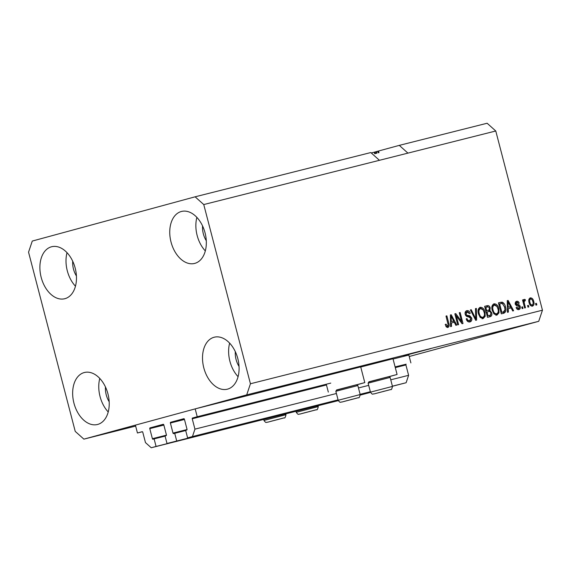 <?xml version="1.0" encoding="UTF-8"?>
<svg xmlns="http://www.w3.org/2000/svg" width="571" height="571" viewBox="0 0 571 571"><rect width="100%" height="100%" fill="white"/><g stroke="black" fill="none" stroke-linecap="round" stroke-linejoin="round"><path stroke-width="0.86" d="M163.213 424.303L163.227 424.296A0.65 0.428 75.9 0 0 163.213 424.303L150.023 427.886A0.65 0.428 75.9 0 0 149.773 428.628L152.393 438.685A0.65 0.428 75.9 0 0 152.964 439.206A0.65 0.428 75.9 0 1 152.964 439.206L154.106 438.892L156.069 446.443L151.229 447.757L145.469 442.589L142.764 432.211A0.65 0.428 75.9 0 0 142.193 431.697A0.65 0.428 75.9 0 1 142.193 431.697L137.447 432.989L142.429 431.733M137.447 432.989L135.398 425.124L195.175 408.879L360.701 366.882L364.79 382.599L336.519 390.114M151.229 447.757L338.296 400.628M360.265 395.096L369.744 392.612L360.258 395.004M156.069 446.443L338.26 400.542M154.106 438.892L165.083 436.13M163.22 424.296A0.65 0.428 75.9 0 1 163.791 424.817L166.411 434.874A0.65 0.428 75.9 0 1 166.161 435.616L165.033 435.923L166.996 443.474L338.189 400.342M360.237 394.789L370.479 392.206M166.996 443.474L338.146 400.164M360.201 394.604L370.429 392.027M195.175 408.879L197.223 416.737L192.484 418.029A0.65 0.428 75.9 0 0 192.234 418.771L194.939 429.142L192.448 436.551L187.609 437.871L185.639 430.327L186.774 430.013A0.65 0.428 75.9 0 0 187.024 429.278L184.404 419.214A0.65 0.428 75.9 0 0 183.833 418.693L183.841 418.693A0.65 0.428 75.9 0 1 183.833 418.693L170.636 422.283A0.65 0.428 75.9 0 0 170.386 423.025L173.006 433.082A0.65 0.428 75.9 0 0 173.577 433.603A0.65 0.428 75.9 0 1 173.577 433.603L185.696 430.527M174.719 433.296L176.682 440.841M187.609 437.871L338.089 399.957M360.144 394.404L370.379 391.827M392.434 386.267L406.124 382.727L392.413 386.182M192.448 436.551L338.068 399.871M360.123 394.311L370.358 391.735M390.75 379.815L408.608 375.318L406.124 382.727M194.939 429.142L336.412 393.505M358.467 387.952L368.695 385.368M395.296 367.617L405.902 364.94L408.608 375.318M405.902 364.94A0.65 0.428 75.9 0 1 406.152 364.198L395.111 366.889M197.223 416.737L330.773 383.098M393.062 359.031L408.843 355.055L410.892 362.913M324.135 375.482L296.806 382.72L324.135 375.482M430.969 348.567L403.64 355.812L430.969 348.567M105.464 386.988A17.059 11.213 -104.1 0 0 106.235 394.854A17.059 11.213 -104.1 0 0 109.182 401.741M235.323 351.7A17.059 11.213 -104.1 0 0 236.094 359.566A17.059 11.213 -104.1 0 0 239.042 366.454M202.569 225.938A17.059 11.213 -104.1 0 0 203.333 233.81A17.059 11.213 -104.1 0 0 206.281 240.698M72.71 261.233A17.059 11.213 -104.1 0 0 73.481 269.098A17.059 11.213 -104.1 0 0 76.428 275.986M41.176 277.356A26.801 17.622 75.9 0 1 51.64 246.743A26.801 17.622 75.9 0 1 75.186 268.113A26.801 17.622 75.9 0 1 64.73 298.733A26.801 17.622 75.9 0 1 41.176 277.356M75.465 286.214A26.801 17.622 75.9 0 1 67.292 270.782A26.801 17.622 75.9 0 1 67.021 252.682M171.036 242.068A26.801 17.622 75.9 0 1 181.492 211.456A26.801 17.622 75.9 0 1 205.046 232.825A26.801 17.622 75.9 0 1 194.59 263.438A26.801 17.622 75.9 0 1 171.036 242.068M205.324 250.919A26.801 17.622 75.9 0 1 197.152 235.488A26.801 17.622 75.9 0 1 196.874 217.394M203.797 367.824A26.801 17.622 75.9 0 1 214.253 337.211A26.801 17.622 75.9 0 1 237.807 358.581A26.801 17.622 75.9 0 1 227.344 389.194A26.801 17.622 75.9 0 1 203.797 367.824M238.078 376.674A26.801 17.622 75.9 0 1 229.906 361.243A26.801 17.622 75.9 0 1 229.635 343.15M73.937 403.119A26.801 17.622 75.9 0 1 84.394 372.506A26.801 17.622 75.9 0 1 107.948 393.876A26.801 17.622 75.9 0 1 97.491 424.489A26.801 17.622 75.9 0 1 73.937 403.119M108.226 411.969A26.801 17.622 75.9 0 1 100.053 396.538A26.801 17.622 75.9 0 1 99.775 378.445M356.668 384.868L364.79 382.599M360.736 367.032L392.984 358.745L397.081 374.469L388.958 376.732M368.809 381.985L397.081 374.469M195.111 196.809L203.754 204.561L250.433 383.762L246.708 394.875L83.873 439.135L75.229 431.383L28.55 252.175L32.276 241.062L195.111 196.809L370.8 152.55L379.437 160.301L495.771 130.995L542.45 310.196L538.724 321.309L409.221 356.504M203.754 204.561L379.437 160.301M407.93 153.121L399.286 145.369L378.58 151.001L378.994 152.571L378.152 152.8L377.738 151.229L378.587 151.015M399.286 145.369L487.127 123.243L495.771 130.995M376.36 153.285L375.954 151.722L376.489 151.572L376.896 153.142L374.69 153.742L374.283 152.171L371.286 152.985M374.291 152.186L375.954 151.722M246.708 394.875L538.724 321.309M83.873 439.135L135.648 426.087M456.3 315.863L458.584 324.628L457.721 324.842L454.851 313.836L455.772 313.607L461.561 321.494L459.277 312.722L460.14 312.508L463.002 323.514L462.082 323.743L456.3 315.863L455.444 316.098M467.192 311.952L466.072 314.1L466.635 315.149L469.74 315.749L471.703 318.054C472.089 320.174 471.496 321.459 469.926 321.923C468.134 322.215 466.885 321.209 466.179 318.904L466.999 318.547C467.535 320.131 468.42 320.823 469.662 320.616L470.854 318.311L468.234 316.748C466.807 316.798 465.793 315.977 465.201 314.293C464.823 312.323 465.365 311.116 466.828 310.667C468.434 310.374 469.576 311.252 470.24 313.315L469.412 313.672L467.192 311.952L465.051 313.179M476.364 308.419L476.607 320.081L475.714 320.31L470.368 309.932L471.253 309.71L475.786 318.925L475.465 308.647L476.364 308.419L475.465 308.661M483.166 318.582L480.268 317.476L478.448 313.914C477.492 310.667 478.091 308.461 480.232 307.291C482.638 307.298 484.222 308.904 484.993 312.123L485.179 316.284L483.166 318.582M496.984 315.106L494.079 313.993L492.259 310.431C491.303 307.184 491.902 304.978 494.043 303.815C496.449 303.815 498.033 305.428 498.804 308.64L498.99 312.808L496.984 315.106M528.425 305.357L528.832 306.927L527.968 307.148L527.561 305.571L528.425 305.357L527.568 305.592M533.707 301.345C534.442 303.708 534.035 305.307 532.486 306.163C530.737 306.149 529.61 304.964 529.089 302.601C528.382 300.275 528.796 298.704 530.331 297.869C532.051 297.869 533.178 299.033 533.707 301.345L532.843 301.581M447.892 327.469L446.394 327.019L445.209 324.492L446.037 324.135L447.6 326.177L448.242 325.127L446.001 316.07L446.865 315.849L448.813 323.322C449.52 325.356 449.213 326.74 447.892 327.469M250.433 383.762L542.45 310.196M508.233 308.611L508.368 312.087L507.469 312.308L507.255 300.639L508.097 300.425L513.615 310.76L512.722 310.988L511.138 307.883L507.405 308.84M520.21 306.499C520.552 308.183 520.095 309.218 518.846 309.596C517.604 309.817 516.698 309.132 516.113 307.541L516.941 307.184L518.604 308.44L519.403 306.913L518.083 305.999C516.834 306.113 515.913 305.471 515.327 304.079C515.049 302.551 515.492 301.631 516.648 301.317C517.811 301.053 518.661 301.652 519.21 303.108L518.389 303.465L516.976 302.452L516.148 303.701L517.683 304.514C518.896 304.414 519.738 305.078 520.21 306.499L519.346 306.734M522.593 306.827L523.007 308.397L522.144 308.611L521.737 307.041L522.593 306.827L521.737 307.055M524.406 303.622L525.491 307.769L524.628 307.99L522.544 299.982L523.407 299.768L523.735 301.045L524.385 299.368L525.313 299.589L525.284 300.817L524.663 300.817L524.135 301.952L524.406 303.622L523.55 303.858M536.412 303.344L536.819 304.914L535.955 305.135L535.548 303.558L536.412 303.344L535.548 303.579M505.478 306.884C506.477 310.103 505.906 312.223 503.765 313.243L501.317 313.857L498.447 302.858L502.166 302.138C503.9 302.923 505.007 304.507 505.478 306.884L504.621 307.119M491.731 312.829C492.216 314.985 491.66 316.27 490.061 316.698L487.506 317.34L484.636 306.334L487.213 305.685C488.612 305.349 489.611 306.077 490.211 307.876L489.889 310.417L491.731 312.829L490.874 313.065C490.418 311.702 489.668 311.209 488.619 311.573L487.027 311.98L488.034 315.834L489.811 315.385L488.833 315.649M451.361 322.943L451.497 326.412L450.598 326.641L450.383 314.964L451.226 314.757L456.75 325.085L455.851 325.313L454.266 322.208L450.533 323.165M445.851 326.241L447.6 326.177M446.008 316.084L446.865 315.849M447.95 323.557L448.813 323.322M448.128 325.72L447.386 327.518M507.255 300.653L508.097 300.425M507.262 301.074L507.633 301.766M510.281 306.734L510.931 307.933M508.183 307.255L510.517 306.67L507.976 301.681L508.183 307.255L510.517 306.67M507.319 304.079L508.133 303.858M507.276 301.866L507.976 301.681M516.591 308.533L518.604 308.44M516.105 301.531L517.818 302.594M518.34 303.344L519.21 303.108M515.213 303.194L516.976 302.452M515.292 303.936L516.148 303.701M515.121 303.986L515.563 304.579L516.598 304.3M515.563 304.579L516.655 304.793C517.861 304.693 518.711 305.357 519.182 306.784M519.317 307.926L518.354 309.66M522.544 300.003L523.407 299.768M522.879 301.281L523.735 301.045M523.357 299.647L525.313 299.589M524.285 299.868L524.257 300.931M524.135 301.952L523.122 302.223L523.636 301.103L524.663 300.817M529.795 298.098L531.737 299.39M533 304.115L531.986 306.213M530.059 304.935L532.208 305.014C533.157 304.329 533.378 303.208 532.864 301.645C532.543 300.003 531.787 299.133 530.602 299.018C529.652 299.696 529.431 300.817 529.945 302.38C530.266 304.022 531.023 304.9 532.208 305.014M530.602 299.018L528.782 300.189M529.089 302.609L529.945 302.38M498.454 302.873L502.166 302.138M501.138 302.416L503.13 303.993M504.835 310.76L503.108 313.408M502.294 312.266L503.337 311.98L504.978 309.86L504.614 307.084L502.337 303.479L501.102 303.558L499.646 303.922L501.845 312.358L503.329 311.98L501.845 312.358M498.79 304.157L499.646 303.922M493.494 304.022L496.392 305.77M497.948 308.875L498.804 308.64M498.119 312.166L497.962 313.086L498.99 312.808M497.962 313.086L495.949 315.385M493.644 313.465L495.607 314.1L496.642 313.822C498.24 312.929 498.669 311.259 497.933 308.825L496.927 306.427L494.386 305.1C492.752 306.013 492.33 307.726 493.123 310.231C493.687 312.615 494.857 313.814 496.642 313.822M494.386 305.1L493.358 305.378L491.874 306.998M492.266 310.467L493.123 310.231M484.643 306.356L486.185 305.97L488.769 307.148M489.347 308.112L490.211 307.876M489.254 309.767L488.855 310.703L489.889 310.417M488.855 310.703L490.168 311.787M490.889 314.55L489.418 316.855M488.034 315.834L488.783 315.663M485.835 310.931L489.04 309.989L489.397 308.276C488.947 307.027 488.234 306.613 487.249 307.048L485.835 307.405L486.692 310.688L488.005 310.267M484.979 307.641L485.835 307.405M485.828 310.924L486.692 310.688M486.164 312.209L487.027 311.98M488.712 315.684L490.546 315.056L490.874 313.058M479.683 307.505L482.581 309.254M484.137 312.351L484.993 312.123M484.301 315.642L484.144 316.57L485.179 316.284M484.144 316.57L482.138 318.861M479.833 316.948L481.796 317.576L482.83 317.298C484.422 316.405 484.858 314.742 484.122 312.308L483.109 309.91L480.575 308.576C478.941 309.496 478.519 311.209 479.312 313.715C479.876 316.098 481.046 317.29 482.83 317.298M480.575 308.576L479.547 308.854L478.063 310.474M478.455 313.95L479.312 313.715M470.376 309.946L471.253 309.71M475.101 319.11L475.786 318.925M475.55 318.982L475.572 320.024M466.707 320.252L468.634 320.895L469.662 320.616M466.286 310.874L468.698 312.351M469.369 313.55L470.24 313.315M466.107 312.244L467.092 311.973M465.215 314.335L466.072 314.1M465.672 315.413L466.635 315.149M465.608 315.428L468.705 316.034L469.74 315.749M468.705 316.034L470.247 317.269M470.847 318.29L471.703 318.054M470.825 319.646L469.455 322.001M454.859 313.857L455.772 313.607M454.93 314.15L456.208 315.891M460.619 321.751L461.561 321.494M459.284 312.744L460.14 312.508M461.389 321.544L461.896 323.493M450.383 314.985L451.226 314.757M450.391 315.399L450.762 316.098M453.417 321.059L454.059 322.265M451.311 321.587L453.645 320.995L451.104 316.006L451.311 321.587L453.645 320.995M450.448 318.404L451.261 318.183M450.405 316.191L451.104 316.006M375.047 153.642L374.647 152.093M375.383 153.556L374.976 151.993M377.738 151.229L376.489 151.572M280.832 418.721L270.133 421.526L280.832 418.721M272.003 420.998L272.624 420.834M276.649 419.778L277.856 419.464M355.034 398.558L344.334 401.356L355.034 398.558M335.834 391.285L336.626 389.936L356.49 384.761L357.839 385.553L335.834 391.285L338.175 400.278L360.18 394.547L357.839 385.553M346.204 400.835L346.825 400.664M350.858 399.607L352.064 399.3M387.324 390.421L376.624 393.226L387.324 390.421M368.124 383.155L368.909 381.806L388.78 376.632L390.129 377.417L368.117 383.155L370.465 392.141L392.47 386.41L390.129 377.424M378.494 392.698L379.115 392.534M383.141 391.478L384.347 391.164M313.115 410.592L302.416 413.39L313.115 410.592M304.293 412.862L304.907 412.697M308.94 411.641L310.146 411.334M152.393 438.685L166.439 435.145M149.773 428.628L163.863 425.081M150.023 427.886L163.613 424.46M173.006 433.082L187.052 429.542M170.386 423.025L184.469 419.478M170.636 422.283L184.226 418.857M192.234 418.771L326.462 384.954M192.484 418.029L326.298 384.319M395.132 366.975L406.152 364.198M516.655 304.793L517.683 304.514M499.761 302.544L500.788 302.266M486.185 305.97L487.213 305.685M474.258 317.469L474.993 317.269M467.114 315.827L468.149 315.549M283.651 417.979L267.606 422.212L283.651 417.979M263.702 419.421L263.973 420.449L285.978 414.71L285.757 413.868M357.86 397.809L341.808 402.048L357.86 397.809M390.143 389.679L374.098 393.911L390.143 389.679M315.941 409.842L299.889 414.075L315.941 409.842M295.992 411.284L296.256 412.312L318.268 406.581L318.047 405.731M326.269 384.233L328.325 392.099M263.973 420.449C266.329 423.696 266.05 421.998 267.535 422.226L284.215 417.865C284.822 418.386 285.407 417.337 285.978 414.71M338.175 400.278C340.53 403.526 340.259 401.834 341.743 402.063L358.424 397.694C359.023 398.223 359.609 397.173 360.18 394.547M370.465 392.141C372.82 395.396 372.549 393.697 374.026 393.926L390.714 389.558C391.313 390.086 391.899 389.037 392.47 386.41M296.256 412.312C298.612 415.56 298.34 413.861 299.825 414.096L316.505 409.728C317.112 410.256 317.697 409.207 318.268 406.581"/></g></svg>
